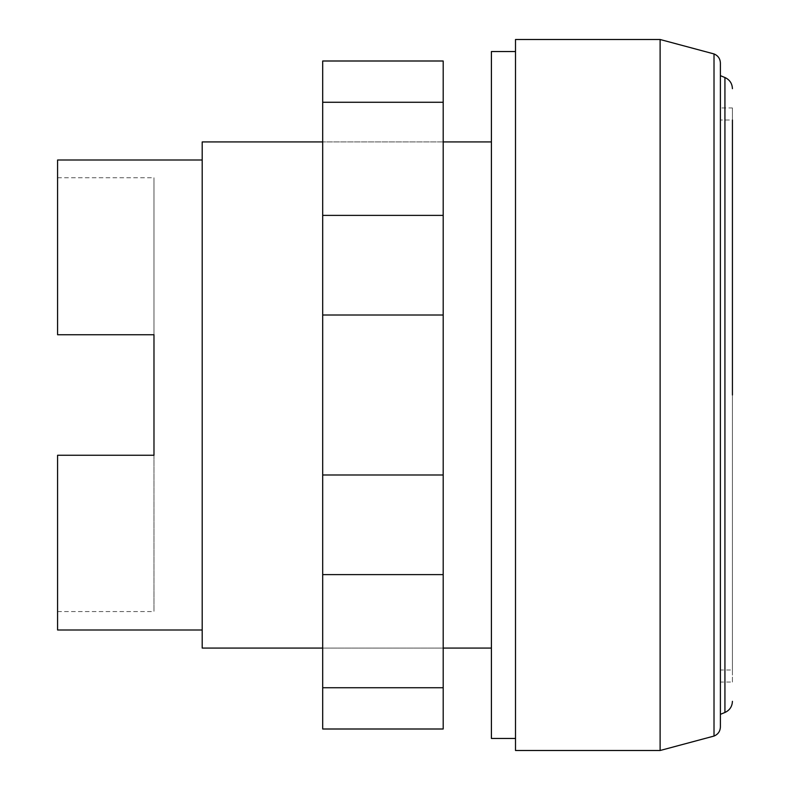 <?xml version="1.0" encoding="UTF-8"?>
<svg xmlns="http://www.w3.org/2000/svg" width="790" height="790" viewBox="0 0 790 790"><rect width="100%" height="100%" fill="white"/><g stroke="black" fill="none" stroke-linecap="round" stroke-linejoin="round"><path stroke-width="0.59" stroke-dasharray="3.95 2.96" d="M322.695 648.067L322.695 141.933L322.695 648.067L443.2 648.067L443.2 141.933L443.2 648.067L322.695 648.067M443.2 141.933L322.695 141.933L443.2 141.933M322.695 687.735L322.695 574.616L443.2 574.616L443.2 729.002L322.695 729.002L322.695 687.735L443.2 687.735M322.695 574.616L322.695 60.998L443.2 60.998L443.2 574.616M322.695 102.266L443.2 102.266M322.695 215.384L443.2 215.384M322.695 315.012L443.2 315.012M322.695 474.988L443.2 474.988M515.505 51.548L515.505 738.452L515.505 51.548M720.371 682.047L720.371 107.953L720.371 682.047L732.419 682.047L732.419 120.001L732.419 669.999L720.371 669.999L720.371 120.001L720.371 669.999M732.419 669.999L732.419 120.001L720.371 120.001M732.419 682.047L732.419 107.953L720.371 107.953M720.391 714.338L720.371 75.652L720.371 714.348M720.371 726.395L720.371 63.605M714.012 736.063L714.012 53.937M491.41 141.933L491.41 648.067L491.41 141.933M202.191 160.005L202.191 629.995L202.191 160.005M153.981 455.257L153.981 611.569L153.981 455.257L57.581 455.257L57.581 611.569L57.581 455.257L153.981 455.257L57.581 455.257L57.581 629.995M153.981 334.743L57.581 334.743L57.581 177.74L57.581 334.743L153.981 334.743L153.981 177.74L153.981 334.743L57.581 334.743L57.581 160.005M202.191 648.067L202.191 141.933M660.114 750.5L660.114 39.5M732.419 107.953L732.419 395M491.41 738.452L491.41 51.548M515.505 750.5L515.505 39.5M724.934 712.481L724.934 77.519M57.581 611.569L153.981 611.569M57.581 177.74L153.981 177.74"/><path stroke-width="1.19" d="M322.695 102.266L322.695 729.002L443.2 729.002L443.2 60.998L322.695 60.998L322.695 102.266L443.2 102.266M322.695 687.735L443.2 687.735M322.695 574.616L443.2 574.616M322.695 474.988L443.2 474.988M322.695 315.012L443.2 315.012M322.695 215.384L443.2 215.384M660.114 750.5L515.505 750.5L515.505 39.5L660.114 39.5L660.114 750.5L714.012 736.063C718.041 734.374 720.174 731.352 720.391 726.988L720.391 63.012C720.174 58.648 718.041 55.626 714.012 53.937L714.012 736.063M515.505 738.452L491.41 738.452L491.41 51.548L515.505 51.548M732.419 120.001L732.419 395M720.391 75.662L724.934 77.519L724.934 712.481L720.391 714.338M714.012 53.937L660.114 39.5M491.41 648.067L443.2 648.067M322.695 648.067L202.191 648.067L202.191 141.933L322.695 141.933M491.41 141.933L443.2 141.933M202.191 629.995L57.581 629.995L57.581 455.257L153.981 455.257L153.981 334.743L153.981 455.257M202.191 160.005L57.581 160.005L57.581 334.743L153.981 334.743M724.934 77.519C729.683 79.721 732.182 83.444 732.419 88.677M724.934 712.481C729.683 710.279 732.182 706.556 732.419 701.323"/></g></svg>

